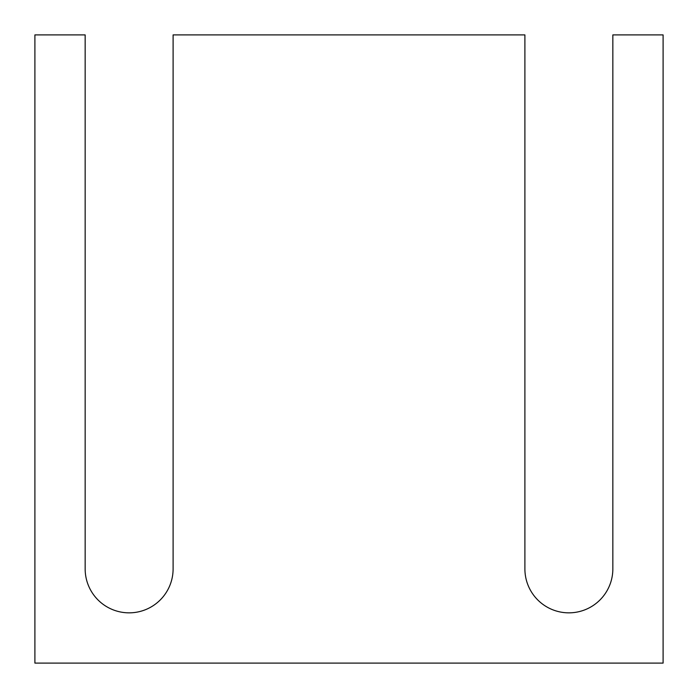 <?xml version="1.0" encoding="UTF-8"?>
<svg xmlns="http://www.w3.org/2000/svg" width="698" height="698" viewBox="0 0 698 698"><rect width="100%" height="100%" fill="white"/><g stroke="black" fill="none" stroke-linecap="round" stroke-linejoin="round"><path stroke-width="1.05" d="M34.9 663.1L34.9 34.9L85.156 34.9L85.156 568.87A43.974 43.974 0 0 0 129.13 612.844A43.974 43.974 0 0 0 173.104 568.87L173.104 34.9L524.896 34.9L524.896 568.87A43.974 43.974 0 0 0 568.87 612.844A43.974 43.974 0 0 0 612.844 568.87L612.844 34.9L663.1 34.9L663.1 663.1L34.9 663.1"/></g></svg>
